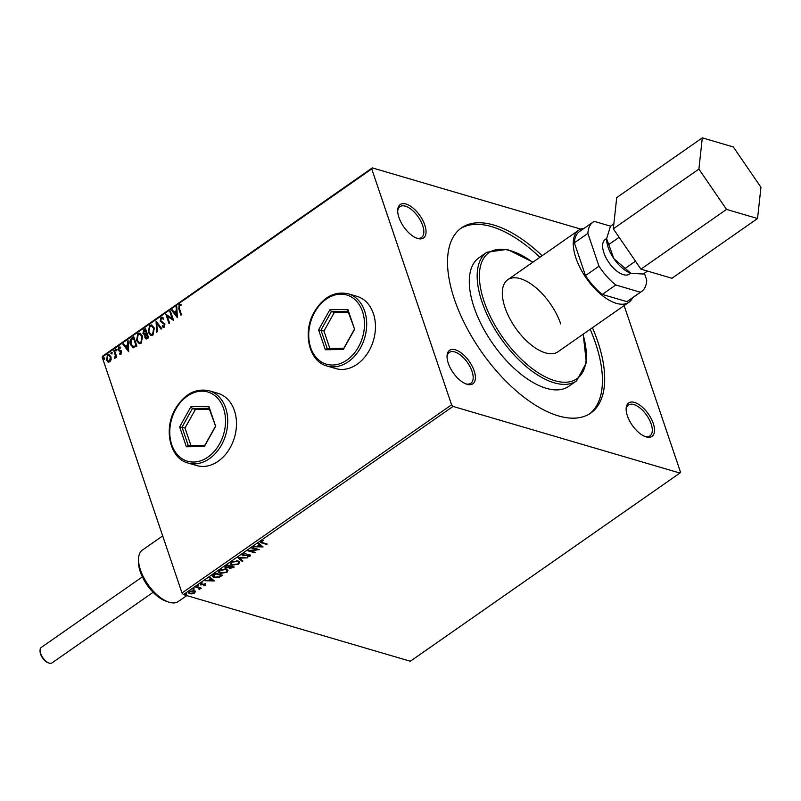 <?xml version="1.0" encoding="UTF-8"?>
<svg xmlns="http://www.w3.org/2000/svg" width="801" height="801" viewBox="0 0 801 801"><rect width="100%" height="100%" fill="white"/><g stroke="black" fill="none" stroke-linecap="round" stroke-linejoin="round"><path stroke-width="1.2" d="M627.393 415.859A20.385 9.842 55.1 0 0 645.616 436.715A20.385 9.842 55.1 0 0 653.266 423.459A20.385 9.842 55.1 0 0 637.496 403.694A20.385 9.842 55.1 0 0 626.142 408.82A20.385 9.842 55.1 0 0 627.393 415.859M626.152 409.671A18.823 9.091 -124.9 0 1 628.435 405.016A18.823 9.091 -124.9 0 1 640.399 408.33A18.823 9.091 -124.9 0 1 651.153 423.949A18.823 9.091 -124.9 0 1 649.981 435.874A18.823 9.091 -124.9 0 1 644.825 436.415M398.938 217.492A20.385 9.842 55.1 0 0 417.161 238.338A20.385 9.842 55.1 0 0 424.81 225.091A20.385 9.842 55.1 0 0 409.041 205.316A20.385 9.842 55.1 0 0 397.686 210.453A20.385 9.842 55.1 0 0 398.938 217.492M397.696 211.294A18.823 9.091 -124.9 0 1 399.979 206.638A18.823 9.091 -124.9 0 1 411.934 209.952A18.823 9.091 -124.9 0 1 422.688 225.582A18.823 9.091 -124.9 0 1 421.526 237.507A18.823 9.091 -124.9 0 1 416.37 238.037M448.28 363.253A20.385 9.842 55.1 0 0 466.502 384.11A20.385 9.842 55.1 0 0 474.152 370.853A20.385 9.842 55.1 0 0 458.382 351.088A20.385 9.842 55.1 0 0 447.028 356.215A20.385 9.842 55.1 0 0 448.28 363.253M447.038 357.066A18.823 9.091 -124.9 0 1 449.321 352.41A18.823 9.091 -124.9 0 1 461.276 355.724A18.823 9.091 -124.9 0 1 472.029 371.354A18.823 9.091 -124.9 0 1 470.868 383.279A18.823 9.091 -124.9 0 1 465.711 383.809M234.423 410.603A37.637 28.235 -73.6 0 0 218.002 393.351L209.251 390.778A37.637 28.235 106.4 0 1 221.476 445.006A37.637 28.235 106.4 0 1 188.035 463.008L196.796 465.581A37.637 28.235 -73.6 0 0 228.025 451.133A37.637 28.235 -73.6 0 0 234.423 410.603M373.386 313.591A37.637 28.235 -73.6 0 0 356.966 296.35L348.205 293.777A37.637 28.235 106.4 0 1 360.44 347.994A37.637 28.235 106.4 0 1 326.998 365.997L335.749 368.57A37.637 28.235 -73.6 0 0 366.988 354.132A37.637 28.235 -73.6 0 0 373.386 313.591M560.72 323.944A43.915 21.206 55.1 0 0 535.629 287.479A43.915 21.206 55.1 0 0 507.724 279.749A43.915 21.206 55.1 0 0 505 307.574A43.915 21.206 55.1 0 0 530.092 344.04A43.915 21.206 55.1 0 0 557.997 351.759L628.935 302.237A43.915 21.206 55.1 0 0 632.65 297.742M474.102 307.434A78.418 37.867 55.1 0 0 518.908 372.545A78.418 37.867 55.1 0 0 568.74 386.342L576.62 380.835A78.418 37.867 -124.9 0 1 526.788 367.038A78.418 37.867 -124.9 0 1 481.982 301.927A78.418 37.867 -124.9 0 1 486.848 252.245L478.968 257.752A78.418 37.867 55.1 0 0 474.102 307.434M542.157 255.719A112.911 54.518 55.1 0 0 461.476 227.884A112.911 54.518 55.1 0 0 454.457 299.434A112.911 54.518 55.1 0 0 518.978 393.191A112.911 54.518 55.1 0 0 590.737 413.066A112.911 54.518 55.1 0 0 597.756 341.516A112.911 54.518 55.1 0 0 592.43 327.729M589.596 413.817A112.911 54.518 55.1 0 0 595.503 343.088A112.911 54.518 55.1 0 0 590.177 329.301M539.904 257.291A112.911 54.518 55.1 0 0 460.365 228.706M580.735 229.106L372.295 167.89L371.744 168.921L451.594 404.805L453.036 406.427L679.919 473.051L680.46 472.019L624.129 305.602M371.744 168.921L102.168 357.116L102.708 356.085L372.295 167.89M195.364 591.589L194.573 592.97L192.1 593.871L189.707 593.751L188.515 592.85L189.306 591.428L194.152 590.647L195.364 591.589M196.265 586.652L201.361 588.154L200 588.355L199.149 589.606L199.028 588.164L195.664 587.083L196.265 586.652M200.701 587.954L199.819 587.824L199.789 589.336L198.968 589.075M199.259 589.085L198.848 587.634L196.145 586.743M205.286 583.518L205.647 585.241L203.754 585.851L204.886 584.48L200.681 584.94L200.49 583.619L202.423 582.948L201.181 583.759L201.261 584.51L205.467 584.049L205.647 585.241L205.467 584.049M204.986 585.09L204.105 583.909M201.492 584.51L200.5 584.41L200.681 584.94L200.49 583.619M201.031 583.318L201.261 584.51M213.737 574.457L215.569 573.176L222.538 575.228L219.214 577.291L214.117 577.561L212.415 576.37L213.737 574.457M227.294 564.995L234.262 567.038L229.607 568.58L228.856 567.629L225.832 567.979L224.971 567.338L227.294 564.995M230.287 568.179L229.426 568.049L229.607 568.58L228.716 567.218M237.907 557.586L247.399 557.866L239.539 558.117L242.903 561.01L242.242 561.471L237.907 557.586M251.644 547.994L252.255 547.574L259.224 549.616L250.082 550.848L255.279 552.37L254.678 552.79L247.709 550.748L256.831 549.516L251.644 547.994M261.446 541.055L262.568 542.688L267.204 544.039L266.603 544.47L260.335 542.287L263.189 540.555L261.386 541.796M453.036 406.427L183.449 594.612L410.332 661.246L679.919 473.051M263.058 546.933L253.466 546.723L257.171 546.352L259.384 544.81L257.962 543.589L258.623 543.128L263.058 546.933M249.792 554.763L250.012 556.224L247.309 556.945L249.301 556.014L249.211 555.193L242.943 555.764L242.132 555.153L242.723 554.052L246.017 553.261L243.484 554.222L243.564 555.343L248.42 554.672L250.533 555.303M243.314 553.721L243.564 555.343M249.301 556.014L248.961 554.652M238.027 560.93L239.749 562.202L238.718 564.104L231.99 565.176L230.318 563.944L231.349 561.992L238.027 560.93M226.303 569.111L228.025 570.392L226.993 572.284L220.265 573.356L218.593 572.134L219.624 570.172L226.303 569.111M214.348 580.945L204.756 580.725L208.46 580.355L210.673 578.813L209.251 577.591L209.912 577.131L214.348 580.945M198.678 585.461L197.667 586.162L198.678 585.461L198.758 585.982L197.487 585.631M194.032 588.705L193.021 589.406L194.032 588.705L194.102 589.226L192.841 588.875M186.453 593.992L185.442 594.702L186.453 593.992L186.523 594.522L185.261 594.172M111.159 359.619L109.897 361.882L107.885 361.912L106.483 359.909L107.524 354.863L108.986 354.573L110.928 356.805L111.159 359.619M108.425 362.162L106.483 359.909M114.433 350.187L116.736 356.966L116.125 357.386L115.785 356.395L114.573 358.337L115.294 355.284L113.832 350.608L114.433 350.187M120.971 354.152L119.479 354.002L119.639 353.171L120.651 353.351L120.581 351.509L118.087 349.907L118.708 347.063L120.27 347.103L120.13 347.974L119.059 347.844L118.688 349.456L121.522 351.569L120.971 354.152L119.479 354.002L120.02 353.381M119.639 353.171L121.051 353.461L120.931 352.029M121.331 352.14L118.087 349.907M120.13 347.974L119.059 347.844M119.049 349.997L120.981 350.658M133.697 347.794L130.423 344.62C129.422 342.007 129.922 339.794 131.905 337.992L133.737 336.71L136.881 345.992L132.896 347.734M146.293 339.033L145.291 337.672L145.361 335.178L142.918 333.566L143.89 329.632L145.462 328.53L148.606 337.802L146.092 338.993L144.891 337.551L144.961 335.068L144.19 335.038M156.075 321.121L161.742 328.63L161.081 329.101L156.776 323.394L157.246 331.774L156.585 332.235L156.075 321.121M169.822 311.529L170.423 311.108L173.567 320.38L167.279 316.215L169.622 323.133L169.011 323.554L165.877 314.282L172.155 318.428L169.822 311.529L170.533 311.429M179.454 308.635L181.547 314.803L180.936 315.234L178.823 308.966L179.164 304.71L181.016 304.74L180.946 305.672L179.494 305.662L179.454 308.635M180.475 304.53L181.016 304.74M102.168 357.116L182.007 593L451.594 404.805M177.401 317.697L171.634 310.257L172.295 309.797L174.117 312.21L176.33 310.658L176.13 307.123L176.791 306.663L177.401 317.697M160.991 317.396L162.132 317.186L163.454 318.187L163.114 318.998L161.361 318.317L160.791 320.66L164.926 324.025L164.255 327.178L163.254 327.349L162.202 326.668L162.483 325.767L163.935 326.217L164.335 324.485L160.18 321.071L160.991 317.396L162.333 317.266M162.253 318.287L161.361 318.317M162.873 325.887L164.335 326.337L163.324 326.327L164.335 326.337L164.335 324.485M154.293 328.05L152.961 335.058L150.928 335.449L148.245 332.325L149.617 325.336L151.609 324.956L154.293 328.05M142.568 336.23L141.246 343.239L139.214 343.639L136.52 340.505L137.892 333.516L139.885 333.136L142.568 336.23M128.691 351.709L122.923 344.26L123.584 343.799L125.407 346.212L127.619 344.66L127.419 341.126L128.08 340.665L128.691 351.709M116.576 349.506L116.335 350.628L115.564 350.207L115.815 349.086L116.976 349.616M116.335 350.628L115.564 350.207L116.205 349.196M111.93 352.75L111.689 353.872L110.918 353.451L111.159 352.33L112.33 352.861M111.689 353.872L110.918 353.451L111.559 352.44M104.35 358.037L104.11 359.168L103.339 358.748L103.579 357.616L104.751 358.157M104.11 359.168L103.339 358.748L103.98 357.737M183.449 594.612L182.007 593M181.226 315.033L179.214 309.086L179.164 304.71M179.564 304.831L181.406 304.861M177.391 317.476L171.634 310.257M176.33 310.658L174.117 312.21M176.721 310.778L176.13 307.123M176.6 315.494L176.791 311.909L174.698 312.981L176.6 315.494L176.39 311.789M173.547 320.39L167.279 316.215M169.301 323.354L165.877 314.282M170.213 311.649L172.155 318.428M163.514 319.118L161.752 318.428M163.454 327.389L162.202 326.668M162.593 326.788L162.823 326.047M164.736 324.605L163.564 323.544M163.965 323.664L162.503 323.143M162.903 323.264L160.18 321.071M160.57 321.181L161.391 317.516M161.281 328.951L156.776 323.394M156.966 331.974L156.385 321.531M151.129 335.499L148.245 332.325M148.646 332.445L149.617 325.336M150.017 325.456L151.81 325.026M151.169 334.438L153.011 334.237L154.082 328.59L151.729 326.047M148.856 331.904L150.978 334.387L152.621 334.127L153.692 328.47L151.529 325.977L149.957 326.277L148.856 331.904M145.361 335.178L142.918 333.566M143.319 333.677L143.89 329.632M144.28 329.752L145.572 328.851M144.621 334.177L146.743 333.466L145.181 329.902L143.519 333.136L145.041 334.127L146.343 333.356L145.181 329.902M145.892 337.231L148.075 337.391L146.663 334.307L145.492 337.111L147.674 337.281L146.663 334.307M146.583 338.082L147.444 337.832L146.583 338.082M145.432 334.247L144.821 334.257M139.404 343.689L136.52 340.505M136.921 340.625L137.892 333.516M138.293 333.637L140.085 333.206M139.444 342.618L141.286 342.428L142.368 336.77L140.005 334.237M137.131 340.085L139.254 342.578L140.896 342.307L141.967 336.66L139.805 334.167L138.233 334.458L137.131 340.085M133.106 347.784L130.813 344.74C129.822 342.127 130.313 339.914 132.305 338.112L131.905 337.992M132.305 338.112L133.847 337.031M133.186 346.703L136.35 345.581L133.457 338.092L131.264 339.914L131.024 344.2L133.717 346.693L135.95 345.461L133.457 338.092M134.117 346.813L133.377 346.773M128.681 351.479L122.923 344.26M127.619 344.66L125.407 346.212M128.01 344.78L127.419 341.126M127.89 349.496L128.08 345.912L125.987 346.983L127.89 349.496L127.679 345.792M120.03 353.291L121.051 353.461L120.03 353.291M120.13 351.349L119.039 350.938M118.488 350.027L118.708 347.063M119.109 347.173L120.661 347.223M120.53 348.095L119.459 347.964L120.53 348.095M121.372 350.778L119.93 350.247M116.736 350.748L115.965 350.327M116.415 357.186L115.785 356.395M114.974 358.317L114.613 357.416M115.324 357.456L115.294 355.284M115.694 355.404L113.832 350.608M112.08 353.992L111.319 353.571M106.883 360.029L107.524 354.863M107.925 354.983L109.186 354.643M108.806 361.271L110.017 361.171L110.718 357.336L109.076 355.584M107.084 359.479L108.606 361.231L109.617 361.051L110.318 357.226L108.876 355.504L107.805 355.694L107.084 359.479M104.5 359.279L103.74 358.858M266.543 543.849L266.603 544.47M266.423 543.939L260.335 541.997M262.518 546.472L261.316 546.432M258.132 546.342L257.231 546.312M258.202 543.418L259.384 544.81M261.336 546.482L259.664 544.67L258.142 546.382L261.336 546.482L259.844 545.201L258.142 546.382M259.664 544.67L259.844 545.201M258.082 549.286L256.811 549.446M254.618 552.179L254.678 552.79M254.498 552.259L248.66 550.547M252.135 547.664L256.831 549.516M243.304 553.691L243.384 554.813L243.304 553.691M250.353 555.053L250.012 556.224M249.121 555.483L249.031 554.662L249.121 555.483M243.604 555.353L242.763 555.233L242.943 555.764M242.763 555.233L242.102 554.873M242.483 560.65L242.242 561.471M242.062 560.94L238.167 557.596M239.619 561.932L238.718 564.104M238.538 563.574L237.907 563.964M233.251 564.895L231.809 564.645L231.99 565.176M231.809 564.645L230.257 563.674M231.97 561.611L231.179 563.483M238.658 562.102L236.625 560.69M232.6 564.755L237.977 563.914L238.798 562.352L237.416 561.351L232.09 562.182L231.219 563.744L232.6 564.755M231.91 561.651L232.09 562.182M237.236 560.83L237.416 561.351M233.602 566.848L232.3 567.709L232.941 567.258L230.708 566.597L230.197 568.159L232.31 567.699M229.426 568.049L228.685 567.098M226.513 567.569L225.652 567.448L225.832 567.979M225.652 567.448L224.941 567.058M226.533 565.586L226.443 567.549L229.987 566.387L227.224 565.095L226.262 567.018M226.443 567.549L225.912 566.858M232.941 567.258L230.528 566.067L230.017 567.629M230.197 568.159L229.677 567.468M230.217 566.287L230.398 566.818M230.528 566.067L230.708 566.597M227.224 565.095L226.713 566.117M229.987 566.387L227.404 565.626M227.895 570.112L226.993 572.284M226.823 571.764L226.182 572.144M221.527 573.075L220.095 572.825L220.265 573.356M220.095 572.825L218.533 571.854M220.245 569.801L219.454 571.674M226.943 570.282L224.911 568.87M220.876 572.935L226.252 572.094L227.073 570.542L225.692 569.541L220.365 570.362L219.504 571.924L220.876 572.935M220.185 569.841L220.365 570.362M225.512 569.01L225.692 569.541M221.877 575.028L219.033 576.77M215.489 577.311L213.937 577.03L214.117 577.561M213.937 577.03L212.365 576.109M213.406 574.918L214.718 577.141L218.873 576.88L221.216 575.438L215.499 573.286L213.406 574.918L213.366 575.969M221.216 575.438L215.679 573.816L213.406 576.249L213.226 575.719M215.499 573.286L215.679 573.816M213.807 580.475L212.605 580.435M209.421 580.345L208.52 580.314M209.492 577.421L210.673 578.813M212.625 580.485L210.953 578.672L209.431 580.385L212.625 580.485L211.134 579.203L209.431 580.385M210.953 578.672L211.134 579.203M204.806 584.56L204.706 583.949L204.806 584.56M201.001 583.228L201.081 583.979L201.001 583.228M198.498 584.93L198.578 585.451M200.57 588.044L200.751 588.575M199.819 587.824L199.609 588.805M199.079 588.555L198.848 587.634L199.079 588.555M193.852 588.174L193.932 588.695M195.184 591.058L194.573 592.97M190.628 593.401L189.527 593.221L189.707 593.751M189.527 593.221L188.465 592.58M189.447 591.328L189.346 592.36M194.333 591.508L193.071 590.467M190.308 593.321L193.952 592.79L194.483 591.749L193.542 591.068L189.937 591.609L189.366 592.63L190.308 593.321M193.361 590.537L193.542 591.068M186.273 593.461L186.353 593.992M48.36 662.817A8.471 4.085 -124.9 0 1 48.14 662.747A8.471 4.085 -124.9 0 1 40.05 651.163L40.07 650.192A9.412 4.546 55.1 0 0 49.061 663.068A9.412 4.546 55.1 0 0 49.312 663.148A9.412 4.546 55.1 0 0 52.005 662.908L153.141 592.309M142.368 576.88L41.231 647.478A9.412 4.546 55.1 0 0 40.07 650.192M606.617 238.508L605.226 239.479A21.126 10.203 55.1 0 0 606.017 257.782A21.126 10.203 55.1 0 0 623.358 274.653A21.126 10.203 55.1 0 0 629.406 274.122L630.808 273.151M584.169 228.295A43.915 21.206 55.1 0 0 578.672 230.227A43.915 21.206 55.1 0 0 580.325 268.285A43.915 21.206 55.1 0 0 616.359 303.339A43.915 21.206 55.1 0 0 628.935 302.237M630.617 273.091A25.091 12.115 -124.9 0 1 630.577 273.071A25.091 12.115 -124.9 0 1 613.876 258.633L606.617 238.658L610.492 226.232L613.856 223.89M606.617 238.608A25.091 12.115 55.1 0 0 606.617 238.738A25.091 12.115 55.1 0 0 613.876 258.633L630.597 273.081M644.384 273.231L646.747 280.21A42.343 20.446 -124.9 0 1 641.551 291.524A42.343 20.446 -124.9 0 1 640.389 292.215L615.779 284.986A42.343 20.446 -124.9 0 1 598.988 266.182L587.884 233.391A42.343 20.446 -124.9 0 1 593.08 222.077A42.343 20.446 -124.9 0 1 594.242 221.376L610.572 226.172M593.08 222.077L579.564 231.509A42.343 20.446 55.1 0 0 574.377 242.823L585.471 275.614A42.343 20.446 55.1 0 0 602.262 294.418L626.883 301.657A42.343 20.446 55.1 0 0 628.044 300.956L641.551 291.524M585.471 275.614L598.988 266.182M574.377 242.823L587.884 233.391M626.883 301.657L640.389 292.215M602.262 294.418L615.779 284.986M647.478 271.078L643.233 274.042L631.248 273.281M635.493 261.206L624.85 268.645M619.133 237.306L608.48 244.736M702.307 137.852L616.72 197.597L613.316 228.826L640.94 269.156L671.969 278.267L757.546 218.523L760.95 187.304L733.326 146.963L702.307 137.852L698.903 169.081L613.316 228.826M698.903 169.081L726.527 209.411L640.94 269.156M726.527 209.411L757.546 218.523M168.48 602.032L166.027 601.191A28.856 13.937 -124.9 0 1 140.245 571.684A28.856 13.937 -124.9 0 1 138.473 561.711L138.523 559.128A31.369 15.149 55.1 0 0 140.455 569.952A31.369 15.149 55.1 0 0 168.48 602.032A31.369 15.149 55.1 0 0 178.303 601.521L186.783 595.594M162.683 535.919L142.398 550.077A31.369 15.149 55.1 0 0 138.523 559.128M354.613 329.321L343.339 349.486L325.336 349.757L318.598 329.872L329.872 309.707L347.874 309.426L354.613 329.321L348.004 311.279L331.384 311.529L320.981 330.142L327.198 348.505L343.819 348.255L354.222 329.632M348.315 312.19L334.367 312.4L323.964 331.013L318.598 329.872M323.964 331.013L329.872 348.465M334.367 312.4L331.384 311.529L329.872 309.707M347.874 309.426L348.004 311.279M327.198 348.505L325.336 349.757M343.339 349.486L343.819 348.255M215.649 426.332L204.375 446.497L186.373 446.768L179.644 426.873L190.908 406.708L208.921 406.437L215.649 426.332L209.051 408.28L192.43 408.53L182.017 427.143L188.235 445.506L204.856 445.256L215.259 426.643M209.361 409.191L195.414 409.411L185.011 428.024L179.644 426.873M185.011 428.024L190.908 445.466M195.414 409.411L192.43 408.53L190.908 406.708M208.921 406.437L209.051 408.28M188.235 445.506L186.373 446.768M204.375 446.497L204.856 445.256M532.695 262.317A76.846 37.106 55.1 0 0 484.104 301.436A76.846 37.106 55.1 0 0 553.221 380.185A76.846 37.106 55.1 0 0 582.968 334.337M261.717 542.557L261.897 543.088M232.961 567.288L233.141 567.819M221.166 575.529L221.346 576.059M214.848 573.736L215.028 574.267M197.196 587.053L197.376 587.584M358.488 346.953A36.075 27.054 -73.6 0 0 353.882 298.703A36.075 27.054 -73.6 0 0 314.723 312.24A36.075 27.054 -73.6 0 0 319.329 360.49A36.075 27.054 -73.6 0 0 358.488 346.953M219.534 443.954A36.075 27.054 -73.6 0 0 214.918 395.704A36.075 27.054 -73.6 0 0 175.759 409.241A36.075 27.054 -73.6 0 0 180.375 457.501A36.075 27.054 -73.6 0 0 219.534 443.954M576.62 380.835L586.382 362.673L583.198 334.177M532.925 262.157L507.273 249.351L486.848 252.245M243.053 554.953L242.873 554.432M249.602 555.483L249.421 554.953M231.219 563.744L231.038 563.213M238.798 562.352L238.618 561.831M219.504 571.924L219.324 571.403M227.073 570.542L226.893 570.012M205.186 584.7L205.006 584.169M200.921 584.249L200.741 583.729M199.479 588.595L199.299 588.064M189.366 592.63L189.186 592.099M194.483 591.749L194.303 591.218M48.14 662.747L49.061 663.068M578.672 230.227L507.724 279.749M348.205 293.777C334.748 290.953 323.454 296.951 314.342 311.769C302.237 332.025 308.806 361.511 326.998 365.997M209.251 390.778C195.784 387.954 184.5 393.952 175.389 408.77C163.284 429.026 169.842 458.512 188.035 463.008"/></g></svg>
